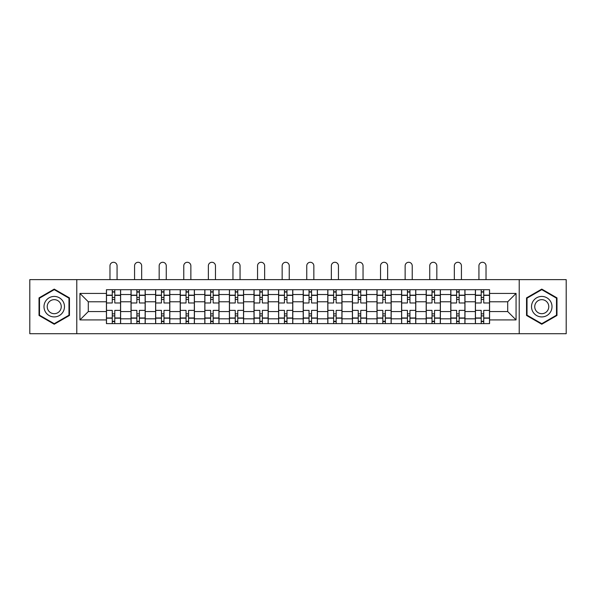 <?xml version="1.0" encoding="UTF-8"?>
<svg xmlns="http://www.w3.org/2000/svg" width="596" height="596" viewBox="0 0 596 596"><rect width="100%" height="100%" fill="white"/><g stroke="black" fill="none" stroke-linecap="round" stroke-linejoin="round"><path stroke-width="0.89" d="M519.213 333.715L566.2 333.715L566.2 279.628L29.8 279.628L29.8 333.715L519.213 333.715L519.213 279.628M131.023 323.621L131.023 294.528L120.615 294.528L120.615 323.621M120.615 294.528L120.615 289.723M131.023 294.528L131.023 289.723M145.215 289.723L145.215 323.621M155.623 323.621L155.623 289.723M169.815 289.723L169.815 323.621M180.215 323.621L180.215 289.723M194.408 289.723L194.408 323.621M204.815 323.621L204.815 289.723M219.008 289.723L219.008 323.621M229.415 323.621L229.415 289.723M243.6 289.723L243.6 323.621M254.008 323.621L254.008 289.723M268.2 289.723L268.2 323.621M278.608 323.621L278.608 289.723M292.8 289.723L292.8 323.621M303.2 323.621L303.2 289.723M317.392 289.723L317.392 323.621M327.8 323.621L327.8 289.723M341.992 289.723L341.992 323.621M352.4 323.621L352.4 289.723M366.585 289.723L366.585 323.621M376.992 323.621L376.992 289.723M391.185 289.723L391.185 323.621M401.592 323.621L401.592 289.723M415.785 289.723L415.785 323.621M426.185 323.621L426.185 289.723M440.377 289.723L440.377 323.621M450.785 323.621L450.785 289.723M464.977 289.723L464.977 323.621M475.385 323.621L475.385 289.723M475.385 311.559L464.977 311.559M450.785 311.559L440.377 311.559M426.185 311.559L415.785 311.559M401.592 311.559L391.185 311.559M376.992 311.559L366.585 311.559M352.4 311.559L341.992 311.559M327.8 311.559L317.392 311.559M303.2 311.559L292.8 311.559M278.608 311.559L268.2 311.559M254.008 311.559L243.6 311.559M229.415 311.559L219.008 311.559M204.815 311.559L194.408 311.559M180.215 311.559L169.815 311.559M155.623 311.559L145.215 311.559M131.023 311.559L120.615 311.559M475.385 301.785L464.977 301.785M450.785 301.785L440.377 301.785M426.185 301.785L415.785 301.785M401.592 301.785L391.185 301.785M376.992 301.785L366.585 301.785M352.4 301.785L341.992 301.785M327.8 301.785L317.392 301.785M303.2 301.785L292.8 301.785M278.608 301.785L268.2 301.785M254.008 301.785L243.6 301.785M229.415 301.785L219.008 301.785M204.815 301.785L194.408 301.785M180.215 301.785L169.815 301.785M155.623 301.785L145.215 301.785M131.023 301.785L120.615 301.785M88.297 311.559L106.431 311.559L106.431 301.785L88.297 301.785L88.297 311.559L79.938 319.918L79.938 293.426L106.431 293.426L106.431 301.785M489.569 301.785L489.569 311.559L507.703 311.559L507.703 301.785L489.569 301.785L489.569 289.723L106.431 289.723L106.431 293.426M489.569 293.426L516.062 293.426L516.062 319.918L489.569 319.918L489.569 311.559M106.431 311.559L106.431 323.621L489.569 323.621L489.569 319.918M106.431 319.918L79.938 319.918M76.787 333.715L76.787 279.628M69.456 297.888L54.236 289.105L39.023 297.888L39.023 315.455L54.236 324.239L69.456 315.455L69.456 297.888M556.977 297.888L541.764 289.105L526.544 297.888L526.544 315.455L541.764 324.239L556.977 315.455L556.977 297.888M114.782 321.259L112.264 321.259M112.264 292.085L114.782 292.085M139.382 321.259L136.856 321.259M136.856 292.085L139.382 292.085M163.982 321.259L161.456 321.259M161.456 292.085L163.982 292.085M188.574 321.259L186.056 321.259M186.056 292.085L188.574 292.085M213.174 321.259L210.649 321.259M210.649 292.085L213.174 292.085M237.767 321.259L235.249 321.259M235.249 292.085L237.767 292.085M262.367 321.259L259.841 321.259M259.841 292.085L262.367 292.085M286.967 321.259L284.441 321.259M284.441 292.085L286.967 292.085M311.559 321.259L309.033 321.259M309.033 292.085L311.559 292.085M336.159 321.259L333.633 321.259M333.633 292.085L336.159 292.085M360.751 321.259L358.233 321.259M358.233 292.085L360.751 292.085M385.351 321.259L382.826 321.259M382.826 292.085L385.351 292.085M409.944 321.259L407.426 321.259M407.426 292.085L409.944 292.085M434.544 321.259L432.018 321.259M432.018 292.085L434.544 292.085M459.143 321.259L456.618 321.259M456.618 292.085L459.143 292.085M483.736 321.259L481.218 321.259M481.218 292.085L483.736 292.085M79.938 293.426L88.297 301.785M507.703 311.559L516.062 319.918M507.703 301.785L516.062 293.426M120.541 323.621L120.541 302.969L114.782 302.969L114.782 289.723M112.264 289.723L112.264 302.969L106.505 302.969L106.505 289.723M117.069 279.628L117.069 265.838A3.546 3.546 0 0 0 113.523 262.285A3.546 3.546 0 0 0 109.977 265.838L109.977 279.628M120.541 302.969L120.541 289.723M106.505 323.621L106.505 310.374L112.264 310.374L112.264 323.621M114.782 323.621L114.782 310.374L120.541 310.374M112.264 299.497L114.782 299.497M106.505 310.374L106.505 302.969M114.782 313.846L112.264 313.846M114.782 321.572L112.264 321.572M112.264 315.895L114.782 315.895M114.782 297.449L112.264 297.449M112.264 291.772L114.782 291.772M45.363 311.797A10.251 10.251 0 0 0 59.362 315.545A10.251 10.251 0 0 0 63.116 301.546A10.251 10.251 0 0 0 49.118 297.799A10.251 10.251 0 0 0 45.363 311.797M48.164 310.181A7.018 7.018 0 0 0 57.745 312.751A7.018 7.018 0 0 0 60.315 303.163A7.018 7.018 0 0 0 50.734 300.593A7.018 7.018 0 0 0 48.164 310.181M54.236 289.649L68.98 298.164L68.98 315.187L54.236 323.695L39.5 315.187L39.5 298.164L54.236 289.649M532.884 311.797A10.251 10.251 0 0 0 546.882 315.545A10.251 10.251 0 0 0 550.637 301.546A10.251 10.251 0 0 0 536.638 297.799A10.251 10.251 0 0 0 532.884 311.797M535.685 310.181A7.018 7.018 0 0 0 545.265 312.751A7.018 7.018 0 0 0 547.836 303.163A7.018 7.018 0 0 0 538.255 300.593A7.018 7.018 0 0 0 535.685 310.181M541.764 289.649L556.5 298.164L556.5 315.187L541.764 323.695L527.02 315.187L527.02 298.164L541.764 289.649M145.133 323.621L145.133 302.969L139.382 302.969L139.382 289.723M136.856 289.723L136.856 302.969L131.105 302.969L131.105 289.723M141.669 279.628L141.669 265.838A3.546 3.546 0 0 0 138.123 262.285A3.546 3.546 0 0 0 134.569 265.838L134.569 279.628M145.133 302.969L145.133 289.723M131.105 323.621L131.105 310.374L136.856 310.374L136.856 323.621M139.382 323.621L139.382 310.374L145.133 310.374M136.856 299.497L139.382 299.497M131.105 310.374L131.105 302.969M139.382 313.846L136.856 313.846M139.382 321.572L136.856 321.572M136.856 315.895L139.382 315.895M139.382 297.449L136.856 297.449M136.856 291.772L139.382 291.772M169.733 323.621L169.733 302.969L163.982 302.969L163.982 289.723M161.456 289.723L161.456 302.969L155.698 302.969L155.698 289.723M166.262 279.628L166.262 265.838A3.546 3.546 0 0 0 162.715 262.285A3.546 3.546 0 0 0 159.169 265.838L159.169 279.628M169.733 302.969L169.733 289.723M155.698 323.621L155.698 310.374L161.456 310.374L161.456 323.621M163.982 323.621L163.982 310.374L169.733 310.374M161.456 299.497L163.982 299.497M155.698 310.374L155.698 302.969M163.982 313.846L161.456 313.846M163.982 321.572L161.456 321.572M161.456 315.895L163.982 315.895M163.982 297.449L161.456 297.449M161.456 291.772L163.982 291.772M194.333 323.621L194.333 302.969L188.574 302.969L188.574 289.723M186.056 289.723L186.056 302.969L180.297 302.969L180.297 289.723M190.862 279.628L190.862 265.838A3.546 3.546 0 0 0 187.315 262.285A3.546 3.546 0 0 0 183.769 265.838L183.769 279.628M194.333 302.969L194.333 289.723M180.297 323.621L180.297 310.374L186.056 310.374L186.056 323.621M188.574 323.621L188.574 310.374L194.333 310.374M186.056 299.497L188.574 299.497M180.297 310.374L180.297 302.969M188.574 313.846L186.056 313.846M188.574 321.572L186.056 321.572M186.056 315.895L188.574 315.895M188.574 297.449L186.056 297.449M186.056 291.772L188.574 291.772M218.926 323.621L218.926 302.969L213.174 302.969L213.174 289.723M210.649 289.723L210.649 302.969L204.897 302.969L204.897 289.723M215.461 279.628L215.461 265.838A3.546 3.546 0 0 0 211.908 262.285A3.546 3.546 0 0 0 208.362 265.838L208.362 279.628M218.926 302.969L218.926 289.723M204.897 323.621L204.897 310.374L210.649 310.374L210.649 323.621M213.174 323.621L213.174 310.374L218.926 310.374M210.649 299.497L213.174 299.497M204.897 310.374L204.897 302.969M213.174 313.846L210.649 313.846M213.174 321.572L210.649 321.572M210.649 315.895L213.174 315.895M213.174 297.449L210.649 297.449M210.649 291.772L213.174 291.772M243.526 323.621L243.526 302.969L237.767 302.969L237.767 289.723M235.249 289.723L235.249 302.969L229.49 302.969L229.49 289.723M240.054 279.628L240.054 265.838A3.546 3.546 0 0 0 236.508 262.285A3.546 3.546 0 0 0 232.962 265.838L232.962 279.628M243.526 302.969L243.526 289.723M229.49 323.621L229.49 310.374L235.249 310.374L235.249 323.621M237.767 323.621L237.767 310.374L243.526 310.374M235.249 299.497L237.767 299.497M229.49 310.374L229.49 302.969M237.767 313.846L235.249 313.846M237.767 321.572L235.249 321.572M235.249 315.895L237.767 315.895M237.767 297.449L235.249 297.449M235.249 291.772L237.767 291.772M268.118 323.621L268.118 302.969L262.367 302.969L262.367 289.723M259.841 289.723L259.841 302.969L254.09 302.969L254.09 289.723M264.654 279.628L264.654 265.838A3.546 3.546 0 0 0 261.108 262.285A3.546 3.546 0 0 0 257.554 265.838L257.554 279.628M268.118 302.969L268.118 289.723M254.09 323.621L254.09 310.374L259.841 310.374L259.841 323.621M262.367 323.621L262.367 310.374L268.118 310.374M259.841 299.497L262.367 299.497M254.09 310.374L254.09 302.969M262.367 313.846L259.841 313.846M262.367 321.572L259.841 321.572M259.841 315.895L262.367 315.895M262.367 297.449L259.841 297.449M259.841 291.772L262.367 291.772M292.718 323.621L292.718 302.969L286.967 302.969L286.967 289.723M284.441 289.723L284.441 302.969L278.682 302.969L278.682 289.723M289.246 279.628L289.246 265.838A3.546 3.546 0 0 0 285.7 262.285A3.546 3.546 0 0 0 282.154 265.838L282.154 279.628M292.718 302.969L292.718 289.723M278.682 323.621L278.682 310.374L284.441 310.374L284.441 323.621M286.967 323.621L286.967 310.374L292.718 310.374M284.441 299.497L286.967 299.497M278.682 310.374L278.682 302.969M286.967 313.846L284.441 313.846M286.967 321.572L284.441 321.572M284.441 315.895L286.967 315.895M286.967 297.449L284.441 297.449M284.441 291.772L286.967 291.772M317.318 323.621L317.318 302.969L311.559 302.969L311.559 289.723M309.033 289.723L309.033 302.969L303.282 302.969L303.282 289.723M313.846 279.628L313.846 265.838A3.546 3.546 0 0 0 310.3 262.285A3.546 3.546 0 0 0 306.754 265.838L306.754 279.628M317.318 302.969L317.318 289.723M303.282 323.621L303.282 310.374L309.033 310.374L309.033 323.621M311.559 323.621L311.559 310.374L317.318 310.374M309.033 299.497L311.559 299.497M303.282 310.374L303.282 302.969M311.559 313.846L309.033 313.846M311.559 321.572L309.033 321.572M309.033 315.895L311.559 315.895M311.559 297.449L309.033 297.449M309.033 291.772L311.559 291.772M341.91 323.621L341.91 302.969L336.159 302.969L336.159 289.723M333.633 289.723L333.633 302.969L327.882 302.969L327.882 289.723M338.446 279.628L338.446 265.838A3.546 3.546 0 0 0 334.892 262.285A3.546 3.546 0 0 0 331.346 265.838L331.346 279.628M341.91 302.969L341.91 289.723M327.882 323.621L327.882 310.374L333.633 310.374L333.633 323.621M336.159 323.621L336.159 310.374L341.91 310.374M333.633 299.497L336.159 299.497M327.882 310.374L327.882 302.969M336.159 313.846L333.633 313.846M336.159 321.572L333.633 321.572M333.633 315.895L336.159 315.895M336.159 297.449L333.633 297.449M333.633 291.772L336.159 291.772M366.51 323.621L366.51 302.969L360.751 302.969L360.751 289.723M358.233 289.723L358.233 302.969L352.474 302.969L352.474 289.723M363.038 279.628L363.038 265.838A3.546 3.546 0 0 0 359.492 262.285A3.546 3.546 0 0 0 355.946 265.838L355.946 279.628M366.51 302.969L366.51 289.723M352.474 323.621L352.474 310.374L358.233 310.374L358.233 323.621M360.751 323.621L360.751 310.374L366.51 310.374M358.233 299.497L360.751 299.497M352.474 310.374L352.474 302.969M360.751 313.846L358.233 313.846M360.751 321.572L358.233 321.572M358.233 315.895L360.751 315.895M360.751 297.449L358.233 297.449M358.233 291.772L360.751 291.772M391.103 323.621L391.103 302.969L385.351 302.969L385.351 289.723M382.826 289.723L382.826 302.969L377.074 302.969L377.074 289.723M387.638 279.628L387.638 265.838A3.546 3.546 0 0 0 384.092 262.285A3.546 3.546 0 0 0 380.539 265.838L380.539 279.628M391.103 302.969L391.103 289.723M377.074 323.621L377.074 310.374L382.826 310.374L382.826 323.621M385.351 323.621L385.351 310.374L391.103 310.374M382.826 299.497L385.351 299.497M377.074 310.374L377.074 302.969M385.351 313.846L382.826 313.846M385.351 321.572L382.826 321.572M382.826 315.895L385.351 315.895M385.351 297.449L382.826 297.449M382.826 291.772L385.351 291.772M415.703 323.621L415.703 302.969L409.944 302.969L409.944 289.723M407.426 289.723L407.426 302.969L401.667 302.969L401.667 289.723M412.231 279.628L412.231 265.838A3.546 3.546 0 0 0 408.685 262.285A3.546 3.546 0 0 0 405.138 265.838L405.138 279.628M415.703 302.969L415.703 289.723M401.667 323.621L401.667 310.374L407.426 310.374L407.426 323.621M409.944 323.621L409.944 310.374L415.703 310.374M407.426 299.497L409.944 299.497M401.667 310.374L401.667 302.969M409.944 313.846L407.426 313.846M409.944 321.572L407.426 321.572M407.426 315.895L409.944 315.895M409.944 297.449L407.426 297.449M407.426 291.772L409.944 291.772M440.302 323.621L440.302 302.969L434.544 302.969L434.544 289.723M432.018 289.723L432.018 302.969L426.267 302.969L426.267 289.723M436.831 279.628L436.831 265.838A3.546 3.546 0 0 0 433.285 262.285A3.546 3.546 0 0 0 429.738 265.838L429.738 279.628M440.302 302.969L440.302 289.723M426.267 323.621L426.267 310.374L432.018 310.374L432.018 323.621M434.544 323.621L434.544 310.374L440.302 310.374M432.018 299.497L434.544 299.497M426.267 310.374L426.267 302.969M434.544 313.846L432.018 313.846M434.544 321.572L432.018 321.572M432.018 315.895L434.544 315.895M434.544 297.449L432.018 297.449M432.018 291.772L434.544 291.772M464.895 323.621L464.895 302.969L459.143 302.969L459.143 289.723M456.618 289.723L456.618 302.969L450.867 302.969L450.867 289.723M461.431 279.628L461.431 265.838A3.546 3.546 0 0 0 457.877 262.285A3.546 3.546 0 0 0 454.331 265.838L454.331 279.628M464.895 302.969L464.895 289.723M450.867 323.621L450.867 310.374L456.618 310.374L456.618 323.621M459.143 323.621L459.143 310.374L464.895 310.374M456.618 299.497L459.143 299.497M450.867 310.374L450.867 302.969M459.143 313.846L456.618 313.846M459.143 321.572L456.618 321.572M456.618 315.895L459.143 315.895M459.143 297.449L456.618 297.449M456.618 291.772L459.143 291.772M489.495 323.621L489.495 302.969L483.736 302.969L483.736 289.723M481.218 289.723L481.218 302.969L475.459 302.969L475.459 289.723M486.023 279.628L486.023 265.838A3.546 3.546 0 0 0 482.477 262.285A3.546 3.546 0 0 0 478.931 265.838L478.931 279.628M489.495 302.969L489.495 289.723M475.459 323.621L475.459 310.374L481.218 310.374L481.218 323.621M483.736 323.621L483.736 310.374L489.495 310.374M481.218 299.497L483.736 299.497M475.459 310.374L475.459 302.969M483.736 313.846L481.218 313.846M483.736 321.572L481.218 321.572M481.218 315.895L483.736 315.895M483.736 297.449L481.218 297.449M481.218 291.772L483.736 291.772M450.785 294.528L440.377 294.528M426.185 294.528L415.785 294.528M401.592 294.528L391.185 294.528M376.992 294.528L366.585 294.528M352.4 294.528L341.992 294.528M327.8 294.528L317.392 294.528M303.2 294.528L292.8 294.528M278.608 294.528L268.2 294.528M254.008 294.528L243.6 294.528M229.415 294.528L219.008 294.528M204.815 294.528L194.408 294.528M180.215 294.528L169.815 294.528M155.623 294.528L145.215 294.528M475.385 294.528L464.977 294.528M450.785 318.815L440.377 318.815M426.185 318.815L415.785 318.815M401.592 318.815L391.185 318.815M376.992 318.815L366.585 318.815M352.4 318.815L341.992 318.815M327.8 318.815L317.392 318.815M303.2 318.815L292.8 318.815M278.608 318.815L268.2 318.815M254.008 318.815L243.6 318.815M229.415 318.815L219.008 318.815M204.815 318.815L194.408 318.815M180.215 318.815L169.815 318.815M155.623 318.815L145.215 318.815M131.023 318.815L120.615 318.815M475.385 318.815L464.977 318.815M120.541 295.162L114.782 295.162M112.264 295.162L106.505 295.162M112.264 295.37L106.505 295.37M112.264 317.973L106.505 317.973M112.264 318.182L106.505 318.182M120.541 318.182L114.782 318.182M120.541 295.37L114.782 295.37M120.541 317.973L114.782 317.973M145.133 295.162L139.382 295.162M136.856 295.162L131.105 295.162M136.856 295.37L131.105 295.37M136.856 317.973L131.105 317.973M136.856 318.182L131.105 318.182M145.133 318.182L139.382 318.182M145.133 295.37L139.382 295.37M145.133 317.973L139.382 317.973M169.733 295.162L163.982 295.162M161.456 295.162L155.698 295.162M161.456 295.37L155.698 295.37M161.456 317.973L155.698 317.973M161.456 318.182L155.698 318.182M169.733 318.182L163.982 318.182M169.733 295.37L163.982 295.37M169.733 317.973L163.982 317.973M194.333 295.162L188.574 295.162M186.056 295.162L180.297 295.162M186.056 295.37L180.297 295.37M186.056 317.973L180.297 317.973M186.056 318.182L180.297 318.182M194.333 318.182L188.574 318.182M194.333 295.37L188.574 295.37M194.333 317.973L188.574 317.973M218.926 295.162L213.174 295.162M210.649 295.162L204.897 295.162M210.649 295.37L204.897 295.37M210.649 317.973L204.897 317.973M210.649 318.182L204.897 318.182M218.926 318.182L213.174 318.182M218.926 295.37L213.174 295.37M218.926 317.973L213.174 317.973M243.526 295.162L237.767 295.162M235.249 295.162L229.49 295.162M235.249 295.37L229.49 295.37M235.249 317.973L229.49 317.973M235.249 318.182L229.49 318.182M243.526 318.182L237.767 318.182M243.526 295.37L237.767 295.37M243.526 317.973L237.767 317.973M268.118 295.162L262.367 295.162M259.841 295.162L254.09 295.162M259.841 295.37L254.09 295.37M259.841 317.973L254.09 317.973M259.841 318.182L254.09 318.182M268.118 318.182L262.367 318.182M268.118 295.37L262.367 295.37M268.118 317.973L262.367 317.973M292.718 295.162L286.967 295.162M284.441 295.162L278.682 295.162M284.441 295.37L278.682 295.37M284.441 317.973L278.682 317.973M284.441 318.182L278.682 318.182M292.718 318.182L286.967 318.182M292.718 295.37L286.967 295.37M292.718 317.973L286.967 317.973M317.318 295.162L311.559 295.162M309.033 295.162L303.282 295.162M309.033 295.37L303.282 295.37M309.033 317.973L303.282 317.973M309.033 318.182L303.282 318.182M317.318 318.182L311.559 318.182M317.318 295.37L311.559 295.37M317.318 317.973L311.559 317.973M341.91 295.162L336.159 295.162M333.633 295.162L327.882 295.162M333.633 295.37L327.882 295.37M333.633 317.973L327.882 317.973M333.633 318.182L327.882 318.182M341.91 318.182L336.159 318.182M341.91 295.37L336.159 295.37M341.91 317.973L336.159 317.973M366.51 295.162L360.751 295.162M358.233 295.162L352.474 295.162M358.233 295.37L352.474 295.37M358.233 317.973L352.474 317.973M358.233 318.182L352.474 318.182M366.51 318.182L360.751 318.182M366.51 295.37L360.751 295.37M366.51 317.973L360.751 317.973M391.103 295.162L385.351 295.162M382.826 295.162L377.074 295.162M382.826 295.37L377.074 295.37M382.826 317.973L377.074 317.973M382.826 318.182L377.074 318.182M391.103 318.182L385.351 318.182M391.103 295.37L385.351 295.37M391.103 317.973L385.351 317.973M415.703 295.162L409.944 295.162M407.426 295.162L401.667 295.162M407.426 295.37L401.667 295.37M407.426 317.973L401.667 317.973M407.426 318.182L401.667 318.182M415.703 318.182L409.944 318.182M415.703 295.37L409.944 295.37M415.703 317.973L409.944 317.973M440.302 295.162L434.544 295.162M432.018 295.162L426.267 295.162M432.018 295.37L426.267 295.37M432.018 317.973L426.267 317.973M432.018 318.182L426.267 318.182M440.302 318.182L434.544 318.182M440.302 295.37L434.544 295.37M440.302 317.973L434.544 317.973M464.895 295.162L459.143 295.162M456.618 295.162L450.867 295.162M456.618 295.37L450.867 295.37M456.618 317.973L450.867 317.973M456.618 318.182L450.867 318.182M464.895 318.182L459.143 318.182M464.895 295.37L459.143 295.37M464.895 317.973L459.143 317.973M489.495 295.162L483.736 295.162M481.218 295.162L475.459 295.162M481.218 295.37L475.459 295.37M481.218 317.973L475.459 317.973M481.218 318.182L475.459 318.182M489.495 318.182L483.736 318.182M489.495 295.37L483.736 295.37M489.495 317.973L483.736 317.973"/></g></svg>
